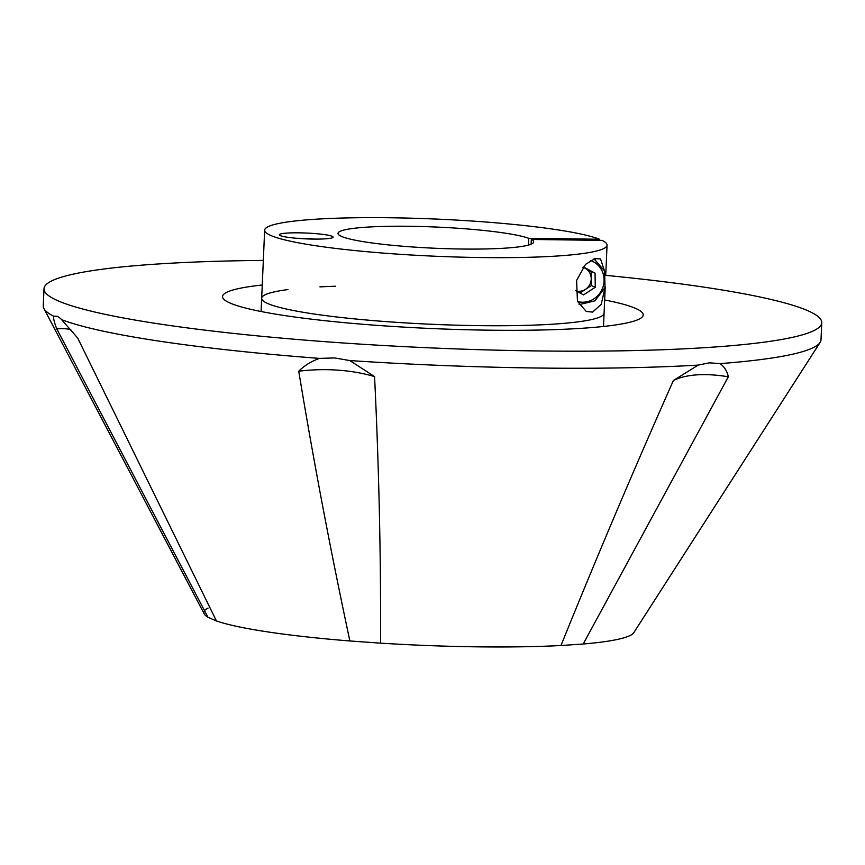 <?xml version="1.0" encoding="UTF-8"?>
<svg xmlns="http://www.w3.org/2000/svg" width="865" height="865" viewBox="0 0 865 865"><rect width="100%" height="100%" fill="white"/><g stroke="black" fill="none" stroke-linecap="round" stroke-linejoin="round"><path stroke-width="1.3" d="M728.319 376.805L583.205 644.014L560.985 645.517C596.634 557.341 634.11 469.003 673.392 380.503A122.408 53.954 26 0 1 697.017 374.859A122.408 53.954 26 0 1 728.319 376.805C727.173 371.215 724.438 366.825 720.123 363.624L709.43 362.835L698.152 365.106L673.392 380.503M374.567 376.599C378.902 465.662 380.903 554.508 380.568 643.149L349.882 640.965C330.614 550.929 313.562 461.002 298.739 371.193A122.408 70.465 -6.2 0 1 338.193 370.166A122.408 70.465 -6.2 0 1 374.567 376.599L349.817 360.554L334.647 357.937L319.488 358.391C311.216 361.386 304.307 365.646 298.739 371.193M263.317 260.397A389.25 42.201 2.5 0 0 43.996 288.759L43.25 305.832A389.25 42.201 2.5 0 0 43.91 308.524A389.25 42.201 2.5 0 0 53.468 316.093L57.404 316.352L60.582 318.515L77.699 338.031L216.434 620.951L207.978 617.264L56.798 328.927A122.408 28.004 -27.1 0 1 70.768 329.641M478.54 325.629A171.367 18.576 2.5 0 0 604.073 313.206A171.367 18.576 2.5 0 1 432.068 324.299A171.367 18.576 2.5 0 1 261.673 298.263A171.367 18.576 2.5 0 0 478.54 325.629M262.246 285.007A210.541 22.825 2.5 0 0 222.532 296.554A210.541 22.825 2.5 0 0 488.985 330.181A210.541 22.825 2.5 0 0 643.214 314.914A210.541 22.825 2.5 0 0 604.657 299.96M380.568 643.149A215.428 23.355 2.5 0 0 476.485 646.825A215.428 23.355 2.5 0 0 560.985 645.517M349.817 360.554A389.25 42.201 2.5 0 0 535.868 368.003A389.25 42.201 2.5 0 0 698.152 365.106M43.996 288.759A389.25 42.201 2.5 0 0 536.614 350.93A389.25 42.201 2.5 0 0 821.75 322.71A389.25 42.201 2.5 0 0 605.846 275.362M720.123 363.624A389.25 42.201 2.5 0 0 820.117 342.41A389.25 42.201 2.5 0 0 821.004 339.794L821.75 322.71M61.826 319.736A389.25 42.201 2.5 0 0 319.488 358.391M583.205 644.014A215.428 23.355 2.5 0 0 633.807 632.661L820.117 342.41M216.434 620.951A215.428 23.355 2.5 0 0 349.882 640.965M53.468 316.093C53.425 318.936 54.538 323.218 56.798 328.927M208.043 608.106A215.428 23.355 2.5 0 0 204.205 613.901A215.428 23.355 2.5 0 0 207.978 617.264M335.707 286.229A171.367 18.576 2.5 0 0 319.909 286.888M287.937 289.58A171.367 18.576 2.5 0 0 261.673 298.263L261.089 311.508M332.128 236.296A26.934 2.919 2.5 0 0 302.642 232.912A26.934 2.919 2.5 0 0 279.298 234.783A26.934 2.919 2.5 0 0 280.271 235.626A26.934 2.919 2.5 0 0 309.757 239.01A26.934 2.919 2.5 0 0 333.101 237.14A26.934 2.919 2.5 0 0 332.128 236.296M595.542 259.749A26.934 25.766 113.5 0 0 594.623 258.689M605.695 274.583L600.526 258.938L594.936 258.613L585.508 264.387L576.609 280.444L577.452 301.312L586.254 311.465L592.601 312.103L601.218 304.329L605.067 287.375M599.423 240.351L599.477 239.248A171.367 18.576 2.5 0 0 410.778 218.175A171.367 18.576 2.5 0 0 264.647 230.187A171.367 18.576 2.5 0 0 435.03 256.224A171.367 18.576 2.5 0 0 607.046 245.13A171.367 18.576 2.5 0 0 602.083 240.383L531.315 239.454L531.11 244.19M599.477 239.248L528.71 238.318A97.929 10.618 2.5 0 0 420.487 226.5A97.929 10.618 2.5 0 0 338.01 233.388A97.929 10.618 2.5 0 0 435.387 248.266A97.929 10.618 2.5 0 0 533.673 241.93A97.929 10.618 2.5 0 0 531.315 239.454M528.71 238.318L528.418 245.087M575.387 290.489L583.54 294.889L595.271 287.267L591.357 285.558L591.141 271.48L585.162 268.258A12.294 11.764 113.5 0 0 582.934 267.339M595.271 287.267L595.055 273.189L583.324 266.853M591.357 285.558L579.972 292.965M576.295 290.986A12.294 11.764 113.5 0 0 585.162 268.258L583.096 267.134M591.141 271.48L595.055 273.189M315.152 239.108A21.539 2.336 2.5 0 0 310.113 238.708A21.539 2.336 2.5 0 0 297.009 238.308M577.539 301.55A21.539 20.609 113.5 0 0 602.494 288.402A21.539 20.609 113.5 0 0 593.422 261.781A21.539 20.609 113.5 0 0 590.438 260.484M603.5 326.462L605.23 286.856M204.205 613.901L43.91 308.524M264.647 230.187L261.673 298.263M607.046 245.13L605.749 274.865M315.39 239.108L296.782 238.297M579.063 304.631L594.904 300.869L604.981 287.634L604.657 271.069L594.028 258.862"/></g></svg>

